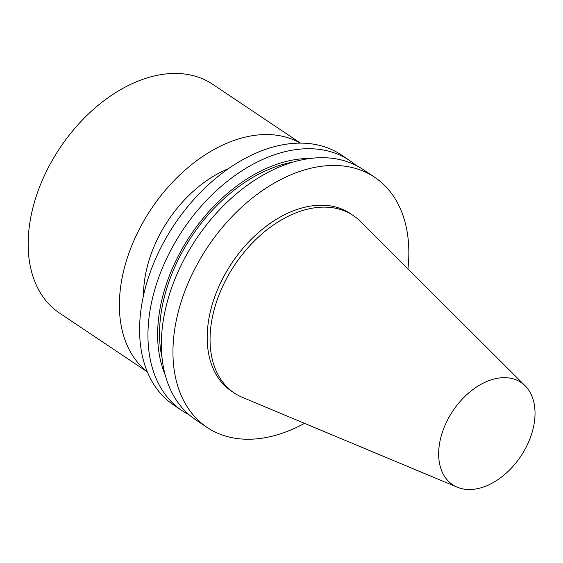<?xml version="1.0" encoding="UTF-8"?>
<svg xmlns="http://www.w3.org/2000/svg" width="563" height="563" viewBox="0 0 563 563"><rect width="100%" height="100%" fill="white"/><g stroke="black" fill="none" stroke-linecap="round" stroke-linejoin="round"><path stroke-width="0.84" d="M485.369 486.305A61.508 40.839 123.8 0 0 529.699 439.386A61.508 40.839 123.8 0 0 525.173 385.859A61.508 40.839 123.8 0 0 452.912 410.87A61.508 40.839 123.8 0 0 457.297 487.213A61.508 40.839 123.8 0 0 485.369 486.305M525.173 385.859L360.327 221.365A106.829 70.931 123.8 0 0 353.198 215.509A106.829 70.931 123.8 0 0 234.82 264.8A106.829 70.931 123.8 0 0 234.299 393.03A106.829 70.931 123.8 0 0 242.428 397.394L457.297 487.213M228.318 168.745A106.829 70.931 123.8 0 0 143.523 295.35M356.097 165.431A150.539 99.947 123.8 0 0 349.665 160.532L341.319 154.938A150.539 99.947 123.8 0 0 174.502 224.398A150.539 99.947 123.8 0 0 173.77 405.1L182.116 410.687A150.539 99.947 123.8 0 0 189.098 414.769M349.665 160.532A150.539 99.947 123.8 0 0 182.848 229.993A150.539 99.947 123.8 0 0 182.116 410.687M310.114 158.484A142.052 94.31 123.8 0 0 190.576 235.165A142.052 94.31 123.8 0 0 165.17 374.895M293.154 162.081A139.624 92.698 123.8 0 0 162.038 357.843M407.943 268.882A150.539 99.947 123.8 0 0 374.669 177.282L363.072 169.512A150.539 99.947 123.8 0 0 196.255 238.972A150.539 99.947 123.8 0 0 195.523 419.667L207.121 427.437A150.539 99.947 123.8 0 0 287.292 431.378A150.539 99.947 123.8 0 0 304.499 423.341M374.669 177.282A150.539 99.947 123.8 0 0 207.853 246.742A150.539 99.947 123.8 0 0 207.121 427.437M353.198 215.509L350.348 213.595A106.829 70.931 123.8 0 0 231.963 262.886A106.829 70.931 123.8 0 0 231.449 391.123L234.299 393.03M300.255 143.129A137.646 91.389 123.8 0 0 151.299 208.859A137.646 91.389 123.8 0 0 147.217 371.622M300.515 143.129L212.603 84.253A137.646 91.389 123.8 0 0 60.072 147.759A137.646 91.389 123.8 0 0 59.404 312.986L147.316 371.869"/></g></svg>
